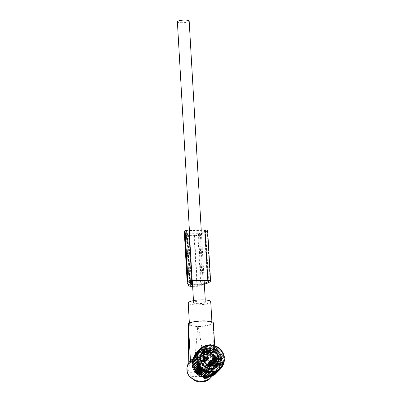<?xml version="1.0" encoding="UTF-8"?>
<svg xmlns="http://www.w3.org/2000/svg" width="402" height="402" viewBox="0 0 402 402"><rect width="100%" height="100%" fill="white"/><g stroke="black" fill="none" stroke-linecap="round" stroke-linejoin="round"><path stroke-width="0.3" stroke-dasharray="2.01 1.51" d="M192.719 359.991A13.256 12.613 -136.3 0 1 192.859 359.584M193.111 358.926A13.256 12.613 -136.3 0 1 195.518 355.242A13.256 12.613 -136.3 0 1 195.91 354.855C199.176 352.7 202.261 351.619 205.176 351.619A12.291 11.698 -136.3 0 1 207.613 351.845A12.291 11.698 -136.3 0 1 211.01 353.041A12.291 11.698 -136.3 0 1 217.532 361.333A12.291 11.698 -136.3 0 1 213.457 373.252A12.291 11.698 -136.3 0 1 200.724 374.167A12.291 11.698 -136.3 0 1 194.076 360.73A12.291 11.698 -136.3 0 1 205.176 351.619L207.568 351.84L210.849 353.026L213.181 354.715A13.256 12.613 -136.3 0 1 217.683 361.956A13.256 12.613 -136.3 0 1 214.678 373.564A13.256 12.613 -136.3 0 1 211.321 376.031M193.523 357.664L195.91 354.855M192.97 358.489L193.679 358.282L193.573 357.86M203.553 357.478L198.297 326.53C205.834 326.298 210.754 325.339 213.05 323.645L213.588 364.368C212.326 362.845 209.663 360.825 205.593 358.298L203.553 357.478C200.683 356.534 197.854 356.559 195.065 357.549L190.694 360.292L188.669 364.378M213.367 322.982A12.678 2.729 -3.3 0 1 213.08 323.615L213.05 323.645M213.588 364.368L215.326 362.554L215.562 361.006L213.181 354.715M195.065 357.549L197.734 326.535L190.784 325.992L188.015 324.484M198.297 326.53L197.734 326.535M187.327 372.805A2.306 0.377 164.8 0 0 189.061 372.709L190.739 376.659L209.251 376.508L209.95 372.543A2.306 0.593 8.9 0 0 212.668 372.483L211.628 376.046L209.251 376.508C206.693 381.006 202.146 382.217 195.613 380.136L190.739 376.659C189.834 376.991 189.327 376.845 189.211 376.227M209.221 324.836A11.286 2.427 -3.3 0 1 196.834 326.208A11.286 2.427 -3.3 0 1 189.442 324.364A11.286 2.427 -3.3 0 1 192.196 322.59A11.286 2.427 -3.3 0 1 204.583 321.218A11.286 2.427 -3.3 0 1 211.975 323.062A11.286 2.427 -3.3 0 1 209.221 324.836M209.914 378.548L211.628 376.046M210.743 301.711A11.286 2.427 -3.3 0 1 207.99 303.485A11.286 2.427 -3.3 0 1 195.603 304.857A11.286 2.427 -3.3 0 1 188.211 303.013M210.819 376.267A13.256 12.613 -136.3 0 1 210.286 376.488M209.201 376.85A13.256 12.613 -136.3 0 1 209.196 376.855L209.743 376.282M207.849 377.156L207.03 376.066L205.673 376.076L204.799 376.619M203.417 377.252L204.658 377.548L204.005 378.227L204.311 378.337L205.904 378.212L206.553 377.533L208.035 377.217M204.819 378.121L204.658 377.548M206.507 378.106L206.553 377.533M208.537 370.378L207.95 370.89L206.03 370.664L206.226 370.307A1.628 1.548 43.7 0 0 208.201 370.639A1.628 1.548 -136.3 0 0 208.613 370.287L207.603 370.81L207.985 370.86A1.628 1.548 43.7 0 0 208.397 370.513M206.226 370.307A8.14 7.749 -136.3 0 1 199.548 364.951A8.14 7.749 -136.3 0 1 201.085 356.825A8.14 7.749 -136.3 0 1 204.291 354.855A8.14 7.749 -136.3 0 1 205.321 354.614A1.628 1.548 -136.3 0 1 207.708 354.594A8.14 7.749 -136.3 0 1 214.387 359.956A8.14 7.749 -136.3 0 1 212.849 368.076A8.14 7.749 -136.3 0 1 209.643 370.051A8.14 7.749 -136.3 0 1 208.613 370.287M206.01 370.533C206.025 370.825 206.553 370.915 207.603 370.81L207.985 370.86A1.628 1.548 43.7 0 1 206.01 370.533M208.543 371.202A8.14 7.749 -136.3 0 1 199.246 367.674A8.14 7.749 -136.3 0 1 199.98 357.976A8.14 7.749 -136.3 0 1 203.191 356.006A8.14 7.749 -136.3 0 1 212.487 359.534A8.14 7.749 -136.3 0 1 211.748 369.232A8.14 7.749 -136.3 0 1 208.543 371.202M203.698 353.172A9.939 9.462 -136.3 0 1 215.05 357.484A9.939 9.462 -136.3 0 1 214.15 369.322A9.939 9.462 -136.3 0 1 210.236 371.729A9.939 9.462 -136.3 0 1 198.884 367.418A9.939 9.462 -136.3 0 1 199.784 355.579A9.939 9.462 -136.3 0 1 203.698 353.172M205.321 354.614L205.105 354.835L205.472 354.991L205.517 354.489A1.628 1.548 43.7 0 0 205.105 354.835L207.492 354.82A1.628 1.548 43.7 0 0 205.517 354.489M205.482 352.252A9.939 9.462 -136.3 0 1 208.965 352.298M209.955 352.539A9.939 9.462 -136.3 0 1 217.221 363.478M215.959 367.126A9.939 9.462 -136.3 0 1 214.763 368.684A9.939 9.462 -136.3 0 1 210.844 371.091A9.939 9.462 -136.3 0 1 199.492 366.78A9.939 9.462 -136.3 0 1 200.392 354.941A9.939 9.462 -136.3 0 1 201.894 353.68M213.467 350.851A8.14 7.749 -136.3 0 0 213.437 350.84L211.603 352.76L210.558 352.996A2.015 1.92 -136.3 0 1 206.703 353.026L206.015 352.82L206.492 352.705L209.135 352.443A8.14 7.749 -136.3 0 0 206.477 352.715L206.703 353.026L205.829 352.81L207.663 350.886A0.432 0.412 43.7 0 1 207.693 350.876M211.603 352.76L211.206 352.805M206.613 353.056L206.286 352.765L206.407 353.097A0.432 0.412 43.7 0 0 205.829 352.81M216.723 359.594A1.583 1.507 -136.3 0 1 214.512 360.001A1.583 1.507 -136.3 0 1 214.487 357.453M212.085 364.549A1.583 1.507 -136.3 0 1 210.075 365.081A1.583 1.507 -136.3 0 1 209.854 362.413M206.884 359.669A1.583 1.507 -136.3 0 1 204.673 360.081A1.583 1.507 -136.3 0 1 204.648 357.534M213.467 357.77A2.161 2.055 -136.3 0 1 216.552 357.071A2.161 2.055 -136.3 0 1 216.939 360.257A2.161 2.055 -136.3 0 1 213.467 357.77M211.643 361.86A2.161 2.055 -136.3 0 1 212.301 365.212A2.161 2.055 -136.3 0 1 209.834 365.579A2.161 2.055 -136.3 0 1 209.176 362.227A2.161 2.055 -136.3 0 1 211.643 361.86M207.447 359.835A2.161 2.055 -136.3 0 1 204.362 360.534A2.161 2.055 -136.3 0 1 203.975 357.348A2.161 2.055 -136.3 0 1 207.447 359.835M209.794 361.609A2.161 2.055 -136.3 0 1 212.879 360.916A2.161 2.055 -136.3 0 1 213.266 364.096A2.161 2.055 -136.3 0 1 209.794 361.609M207.97 365.704A2.161 2.055 -136.3 0 1 208.628 369.056A2.161 2.055 -136.3 0 1 206.161 369.418A2.161 2.055 -136.3 0 1 205.502 366.066A2.161 2.055 -136.3 0 1 207.97 365.704M203.774 363.679A2.161 2.055 -136.3 0 1 200.688 364.373A2.161 2.055 -136.3 0 1 200.302 361.187A2.161 2.055 -136.3 0 1 203.774 363.679M209.542 361.473A2.447 2.332 -136.3 0 1 213.035 360.689A2.447 2.332 -136.3 0 1 213.472 364.297A2.447 2.332 -136.3 0 1 209.542 361.473M208.09 365.453A2.447 2.332 -136.3 0 1 208.839 369.252A2.447 2.332 -136.3 0 1 206.04 369.664A2.447 2.332 -136.3 0 1 205.296 365.865A2.447 2.332 -136.3 0 1 208.09 365.453M204.025 363.81A2.447 2.332 -136.3 0 1 200.533 364.599A2.447 2.332 -136.3 0 1 200.095 360.991A2.447 2.332 -136.3 0 1 204.025 363.81M208.623 362.438A2.447 2.332 -136.3 0 1 212.115 361.649A2.447 2.332 -136.3 0 1 212.557 365.257A2.447 2.332 -136.3 0 1 208.623 362.438M207.176 366.413A2.447 2.332 -136.3 0 1 207.919 370.212A2.447 2.332 -136.3 0 1 205.126 370.624A2.447 2.332 -136.3 0 1 204.377 366.825A2.447 2.332 -136.3 0 1 207.176 366.413M203.11 364.77A2.447 2.332 -136.3 0 1 199.613 365.559A2.447 2.332 -136.3 0 1 199.176 361.951A2.447 2.332 -136.3 0 1 203.11 364.77M213.226 363.297L213.236 363.287A1.583 1.492 39 0 0 213.241 363.277L215.934 359.956A1.583 1.492 39 0 1 213.301 359.524L210.608 362.85A1.583 1.492 39 0 0 213.487 362.825L213.226 363.297L210.01 362.86L213.035 359.127A2.161 2.035 39 0 0 217.1 359.092L214.075 362.83L213.482 362.835L215.914 359.83M213.035 359.127L213.196 359.122A2.005 1.889 39 0 0 216.944 359.092L217.1 359.092M216.492 359.298L216.944 359.092M216.246 359.79A1.724 1.623 39 0 1 213.321 359.323L213.196 359.122M214.08 362.82A2.161 2.035 39 0 1 210.015 362.855L213.673 363.664L214.075 362.83M214.301 358.413A1.583 1.523 -130.7 0 0 213.291 359.363L210.542 361.73L209.944 361.74L213.035 359.081A2.161 2.075 -130.7 0 1 214.417 357.589M216.909 358.619A2.161 2.075 -130.7 0 1 217.1 359.046L214.01 361.705L210.955 361.102L210.537 361.735A1.583 1.523 -130.7 0 1 213.422 361.705L215.633 359.805M213.035 359.081L213.196 359.076A2.005 1.925 -130.7 0 1 214.346 357.78M214.286 358.182A1.724 1.653 -130.7 0 0 213.316 359.217L213.196 359.076M216.487 359.192L216.939 359.046M209.944 361.74L210.578 360.664L214.01 361.705A2.161 2.075 -130.7 0 0 210.603 360.644A2.161 2.075 -130.7 0 1 210.603 360.644L210.578 360.664M211.281 364.785L208.854 367.785A1.583 1.492 39 0 1 208.608 368.237A1.583 1.492 39 0 1 208.598 368.242A1.583 1.492 39 0 1 205.97 367.805L205.377 367.81L208.402 364.081A2.161 2.035 39 0 0 212.467 364.046L209.442 367.78L208.844 367.79L208.593 368.252L205.965 367.815L208.663 364.478L208.558 364.081A2.005 1.889 39 0 0 212.306 364.051L212.467 364.046M211.854 364.252L212.306 364.051M208.608 368.237L211.301 364.91A1.583 1.492 39 0 1 208.663 364.478L208.683 364.277A1.724 1.623 39 0 0 211.608 364.75M205.372 367.82L209.035 368.619L209.437 367.785A2.161 2.035 39 0 1 209.055 368.599L212.075 364.87M209.663 363.368A1.583 1.523 -130.7 0 0 208.653 364.318L205.899 366.689L205.306 366.694L208.397 364.036A2.161 2.075 -130.7 0 1 209.784 362.549M212.271 363.579A2.161 2.075 -130.7 0 1 212.462 364.001L209.372 366.664L206.316 366.056L205.899 366.689M208.397 364.036L208.558 364.036A2.005 1.925 -130.7 0 1 209.713 362.735M209.648 363.137A1.724 1.653 -130.7 0 0 208.678 364.172L208.558 364.036M211.849 364.147L212.301 364.006M210.995 364.76L208.779 366.664M205.306 366.694L205.945 365.619L209.372 366.664M203.402 363.358L206.095 360.031A1.583 1.492 39 0 1 203.462 359.604L200.769 362.931A1.583 1.492 39 0 0 203.648 362.905L203.387 363.378L200.171 362.941L203.196 359.202A2.161 2.035 39 0 0 207.261 359.172L204.236 362.911L203.643 362.916L206.075 359.906M203.196 359.202L203.357 359.202A2.005 1.889 39 0 0 207.1 359.172L207.261 359.172M206.653 359.373L207.1 359.172M205.794 359.88L203.578 361.79L201.116 361.177L200.698 361.81L203.452 359.443A1.583 1.523 -130.7 0 1 203.884 358.795L203.357 359.202M203.849 363.72A2.161 2.035 39 0 1 203.844 363.725L203.834 363.74A2.161 2.035 39 0 1 200.176 362.936L203.834 363.74L204.236 362.911A2.161 2.035 39 0 1 203.849 363.72L206.874 359.991M204.462 358.489A1.583 1.523 -130.7 0 0 203.884 358.795L201.136 361.162A1.583 1.523 -130.7 0 1 201.136 361.162A1.583 1.523 -130.7 0 0 200.704 361.805L200.106 361.815L203.196 359.157A2.161 2.075 -130.7 0 1 204.578 357.669M207.07 358.7A2.161 2.075 -130.7 0 1 207.261 359.127L204.171 361.785L203.578 361.79M203.196 359.157L203.352 359.157A2.005 1.925 -130.7 0 1 204.507 357.855M204.447 358.257A1.724 1.653 -130.7 0 0 203.477 359.298L203.352 359.157M206.648 359.272L207.1 359.127M200.106 361.815L200.739 360.745L204.171 361.785A2.161 2.075 -130.7 0 0 200.759 360.725A2.161 2.075 -130.7 0 1 200.759 360.725L200.739 360.745M200.879 348.333L197.407 351.961L197.216 353.087L201.819 348.273M197.216 353.087L196.402 352.84L196.302 353.966L195.488 353.815L195.488 354.936L194.684 354.876L194.774 355.981L193.985 356.021M202.055 347.474L198.503 351.192L198.216 352.303L202.819 347.489M198.216 352.303L197.407 351.961M198.503 351.192L199.291 351.624L203.894 346.815M199.291 351.624L199.673 350.539L200.432 351.062L200.905 350.006L201.633 350.614L202.191 349.599L202.874 350.288L203.518 349.323L204.151 350.087L204.874 349.177L205.442 350.011L206.241 349.167L206.744 350.067L207.608 349.288L208.04 350.248L208.965 349.544L209.321 350.554L213.919 345.74M208.804 351.584A12.653 12.04 43.7 0 0 193.965 360.071A12.653 12.04 43.7 0 0 203.216 375.317A12.653 12.04 43.7 0 0 218.055 366.83A12.653 12.04 43.7 0 0 208.804 351.584M192.91 361.976L192.392 362.514M192.99 360.589L192.447 361.152M193.211 359.212L193.312 359.509L192.638 359.81M194.076 356.539L194.171 357.102L193.412 357.232M196.302 353.966L200.905 349.152M195.488 354.936L200.09 350.122M194.774 355.981L199.372 351.172M194.171 357.102L198.769 352.293M193.679 358.282L198.281 353.469M193.312 359.509L197.915 354.695M193.071 360.77L197.673 355.956M192.955 362.056L197.558 357.242M213.261 345.052L208.965 349.544M208.04 350.248L212.643 345.434M211.904 344.795L207.608 349.288M206.744 350.067L211.346 345.253M205.442 350.011L206.241 349.167M208.648 345.228L204.874 349.177M204.151 350.087L208.749 345.278M207.271 345.398L203.518 349.323M202.874 350.288L207.477 345.479M205.909 345.71L202.191 349.599M201.633 350.614L206.236 345.8M204.583 346.162L200.905 350.006M200.432 351.062L205.035 346.248M203.291 346.75L199.673 350.539M213.045 375.634L213.12 374.87L214.216 374.981L214.196 374.192L215.311 374.212L215.196 373.408L216.316 373.337L216.11 372.528L217.231 372.363L216.924 371.559L218.035 371.297L217.638 370.513L218.728 370.157L218.246 369.393L219.306 368.946L218.733 368.212L219.758 367.674L219.1 366.986L220.08 366.363L219.341 365.725L220.266 365.021L219.457 364.438L220.321 363.659L219.447 363.142L220.246 362.292L219.306 361.845L220.03 360.931L219.045 360.564L219.688 359.594L218.658 359.303L219.216 358.288L218.145 358.087L218.618 357.031L217.522 356.916L217.904 355.83L216.794 355.805L217.08 354.7L215.959 354.77L216.15 353.649L215.03 353.815L215.125 352.69L214.015 352.951L214.02 351.83L212.929 352.187L212.839 351.077L211.774 351.524L211.593 350.443L210.568 350.981L210.301 349.931L209.321 350.554M211.814 376.171L211.98 375.433L212.432 375.518M210.527 376.579L210.779 375.88L211.105 375.97M207.844 377.001L208.367 376.458M206.477 377.011L207.03 376.066M199.93 368.971A0.367 0.347 43.7 0 0 200.01 369.368A8.859 8.427 43.7 0 0 200.508 369.835A0.367 0.347 43.7 0 0 200.91 369.89A0.367 0.347 43.7 0 1 201.286 369.93A8.417 8.01 43.7 0 0 201.854 370.317A0.367 0.347 43.7 0 1 202.03 370.664A0.367 0.347 43.7 0 0 202.231 371.021A8.859 8.427 43.7 0 0 202.839 371.317A0.367 0.347 43.7 0 0 203.231 371.247A0.367 0.347 43.7 0 1 203.598 371.167A8.417 8.01 43.7 0 0 204.251 371.373A0.367 0.347 43.7 0 1 204.523 371.649A0.367 0.347 43.7 0 0 204.819 371.935A8.859 8.427 43.7 0 0 205.482 372.036A0.367 0.347 43.7 0 0 205.829 371.845A0.367 0.347 43.7 0 1 206.146 371.654A8.417 8.01 43.7 0 0 206.819 371.649A0.367 0.347 43.7 0 1 207.161 371.835A0.367 0.347 43.7 0 0 207.527 372.016A8.859 8.427 43.7 0 0 208.176 371.91A0.367 0.347 43.7 0 0 208.442 371.619A0.367 0.347 43.7 0 1 208.683 371.337A8.417 8.01 43.7 0 0 209.311 371.121A0.367 0.347 43.7 0 1 209.688 371.197A0.367 0.347 43.7 0 0 210.085 371.262A8.859 8.427 43.7 0 0 210.658 370.956A0.367 0.347 43.7 0 0 210.819 370.594A0.367 0.347 43.7 0 1 210.955 370.247A8.417 8.01 43.7 0 0 211.477 369.845A0.367 0.347 43.7 0 1 211.854 369.8A0.367 0.347 43.7 0 0 212.246 369.739A8.859 8.427 43.7 0 0 212.412 369.574A8.859 8.427 43.7 0 0 212.688 369.267A0.367 0.347 43.7 0 0 212.723 368.87A0.367 0.347 43.7 0 1 212.743 368.493A8.417 8.01 43.7 0 0 213.11 367.946A0.367 0.347 43.7 0 1 213.447 367.785A0.367 0.347 43.7 0 0 213.794 367.604A8.859 8.427 43.7 0 0 214.065 367.011A0.367 0.347 43.7 0 0 213.975 366.614A0.367 0.347 43.7 0 1 213.874 366.242A8.417 8.01 43.7 0 0 214.045 365.604A0.367 0.347 43.7 0 1 214.311 365.343A0.367 0.347 43.7 0 0 214.583 365.061A8.859 8.427 43.7 0 0 214.648 364.403A0.367 0.347 43.7 0 0 214.442 364.051A0.367 0.347 43.7 0 1 214.236 363.72A8.417 8.01 43.7 0 0 214.196 363.051A0.367 0.347 43.7 0 1 214.367 362.72A0.367 0.347 43.7 0 0 214.532 362.358A8.859 8.427 43.7 0 0 214.392 361.705A0.367 0.347 43.7 0 0 214.085 361.428A0.367 0.347 43.7 0 1 213.789 361.172A8.417 8.01 43.7 0 0 213.547 360.534A0.367 0.347 43.7 0 1 213.603 360.162A0.367 0.347 43.7 0 0 213.643 359.765A8.859 8.427 43.7 0 0 213.311 359.177A0.367 0.347 43.7 0 0 212.939 359.001A0.367 0.347 43.7 0 1 212.583 358.85A8.417 8.01 43.7 0 0 212.155 358.308A0.367 0.347 43.7 0 1 212.095 357.931A0.367 0.347 43.7 0 0 212.01 357.534A8.859 8.427 43.7 0 0 211.517 357.066A0.367 0.347 43.7 0 0 211.115 357.011A0.367 0.347 43.7 0 1 210.733 356.976A8.417 8.01 43.7 0 0 210.166 356.584A0.367 0.347 43.7 0 1 209.99 356.237A0.367 0.347 43.7 0 0 209.789 355.881A8.859 8.427 43.7 0 0 209.186 355.584A0.367 0.347 43.7 0 0 208.789 355.654A0.367 0.347 43.7 0 1 208.422 355.735A8.417 8.01 43.7 0 0 207.769 355.529A0.367 0.347 43.7 0 1 207.497 355.252A0.367 0.347 43.7 0 0 207.201 354.966A8.859 8.427 43.7 0 0 206.538 354.871A0.367 0.347 43.7 0 0 206.196 355.056A0.367 0.347 43.7 0 1 205.874 355.247A8.417 8.01 43.7 0 0 205.201 355.252A0.367 0.347 43.7 0 1 204.859 355.066A0.367 0.347 43.7 0 0 204.492 354.886A8.859 8.427 43.7 0 0 203.844 354.996A0.367 0.347 43.7 0 0 203.578 355.283A0.367 0.347 43.7 0 1 203.342 355.564A8.417 8.01 43.7 0 0 202.714 355.78A0.367 0.347 43.7 0 1 202.337 355.705A0.367 0.347 43.7 0 0 201.935 355.639A8.859 8.427 43.7 0 0 201.362 355.946A0.367 0.347 43.7 0 0 201.201 356.308A0.367 0.347 43.7 0 1 201.065 356.654A8.417 8.01 43.7 0 0 200.543 357.056A0.367 0.347 43.7 0 1 200.171 357.102A0.367 0.347 43.7 0 0 199.774 357.162A8.859 8.427 43.7 0 0 199.608 357.328A8.859 8.427 43.7 0 0 199.332 357.634A0.367 0.347 43.7 0 0 199.297 358.031A0.367 0.347 43.7 0 1 199.276 358.413A8.417 8.01 43.7 0 0 198.915 358.961A0.367 0.347 43.7 0 1 198.578 359.117A0.367 0.347 43.7 0 0 198.226 359.298A8.859 8.427 43.7 0 0 197.96 359.89A0.367 0.347 43.7 0 0 198.05 360.287A0.367 0.347 43.7 0 1 198.146 360.659A8.417 8.01 43.7 0 0 197.975 361.303A0.367 0.347 43.7 0 1 197.709 361.559A0.367 0.347 43.7 0 0 197.437 361.84A8.859 8.427 43.7 0 0 197.372 362.498A0.367 0.347 43.7 0 0 197.578 362.85A0.367 0.347 43.7 0 1 197.789 363.182A8.417 8.01 43.7 0 0 197.824 363.855A0.367 0.347 43.7 0 1 197.658 364.182A0.367 0.347 43.7 0 0 197.493 364.544A8.859 8.427 43.7 0 0 197.633 365.197A0.367 0.347 43.7 0 0 197.935 365.473A0.367 0.347 43.7 0 1 198.231 365.73A8.417 8.01 43.7 0 0 198.477 366.368A0.367 0.347 43.7 0 1 198.422 366.74A0.367 0.347 43.7 0 0 198.377 367.137A8.859 8.427 43.7 0 0 198.714 367.724A0.367 0.347 43.7 0 0 199.08 367.9A0.367 0.347 43.7 0 1 199.437 368.051A8.417 8.01 43.7 0 0 199.864 368.594A0.367 0.347 43.7 0 1 199.93 368.971L200.176 368.267A8.417 8.01 -136.3 0 1 199.749 367.724L199.472 367.488L199.08 367.9M206.97 376.478L211.573 371.669M208.261 376.408L212.864 371.594M209.537 376.207L214.14 371.393M210.779 375.88L215.382 371.066M211.98 375.433L216.577 370.619M213.12 374.87L217.723 370.056M214.196 374.192L218.799 369.378M215.196 373.408L219.799 368.599M216.11 372.528L220.708 367.719M220.618 368.82L217.231 372.363M216.924 371.559L221.527 366.75M221.527 367.649L218.035 371.297M217.638 370.513L222.241 365.699M222.301 366.423L218.728 370.157M218.246 369.393L222.844 364.579M222.939 365.142L219.306 368.946M218.733 368.212L223.331 363.403M223.442 363.82L219.758 367.674M219.1 366.986L223.698 362.177M223.803 362.468L220.08 366.363M219.341 365.725L223.944 360.911M224.025 361.091L220.266 365.021M219.457 364.438L224.06 359.624M224.105 359.705L220.321 363.659M219.447 363.142L224.05 358.328M224.542 357.8L220.246 362.292M219.306 361.845L223.909 357.031M224.326 356.438L220.03 360.931M219.045 360.564L223.648 355.75M223.984 355.102L219.688 359.594M218.658 359.303L223.256 354.494M223.512 353.795L219.216 358.288M218.145 358.087L222.748 353.273M222.914 352.534L218.618 357.031M217.522 356.916L222.125 352.102M222.2 351.338L217.904 355.83M216.794 355.805L221.391 350.996M221.376 350.202L217.08 354.7M215.959 354.77L220.557 349.956M220.447 349.152L216.15 353.649M215.03 353.815L219.633 349.001M219.422 348.197L215.125 352.69M214.015 352.951L218.618 348.137M218.316 347.338L214.02 351.83M212.929 352.187L217.527 347.373M217.135 346.584L212.839 351.077M211.774 351.524L216.376 346.715M215.889 345.951L211.593 350.443M210.568 350.981L215.17 346.167M214.598 345.439L210.301 349.931M199.472 367.488L199.266 367.338A0.367 0.347 -136.3 0 1 199.176 367.237L198.714 367.724M198.377 367.137L198.844 366.649A8.859 8.427 43.7 0 0 199.176 367.237M198.844 366.649A0.367 0.347 -136.3 0 1 198.804 366.523L198.422 366.74M197.493 364.544L197.955 364.056A8.859 8.427 43.7 0 0 198.101 364.709A0.367 0.347 -136.3 0 0 198.151 364.83L198.543 365.403A8.417 8.01 -136.3 0 0 198.789 366.041L198.814 366.328M197.955 364.056A0.367 0.347 -136.3 0 1 197.96 363.926L197.658 364.182M197.437 361.84L197.905 361.353A8.859 8.427 43.7 0 0 197.839 362.011A0.367 0.347 -136.3 0 0 197.854 362.137A8.834 8.407 43.7 0 0 197.96 363.926L198.05 363.775M197.824 363.855L198.141 363.524A8.417 8.01 -136.3 0 1 198.101 362.85L197.97 362.443L197.578 362.85M197.854 362.137L197.97 362.443M197.905 361.353A0.367 0.347 -136.3 0 1 197.945 361.232L197.709 361.559M198.226 359.298L198.694 358.81A8.859 8.427 43.7 0 0 198.427 359.403A0.367 0.347 -136.3 0 0 198.402 359.529A8.834 8.407 43.7 0 0 197.945 361.232L198.101 361.147M197.975 361.303L198.292 360.971A8.417 8.01 -136.3 0 1 198.462 360.333L198.442 359.88L198.05 360.287M198.402 359.529L198.442 359.88M198.694 358.81A0.367 0.347 -136.3 0 1 198.769 358.71L198.578 359.117M198.915 358.961L199.226 358.629A8.417 8.01 -136.3 0 1 199.593 358.081L199.688 357.624L199.297 358.031M199.688 357.624L199.739 357.257A0.367 0.347 -136.3 0 1 199.799 357.147L199.332 357.634M199.774 357.162L200.241 356.674A8.859 8.427 43.7 0 0 200.075 356.84A8.859 8.427 43.7 0 0 199.799 357.147M200.241 356.674A0.367 0.347 -136.3 0 1 200.347 356.604L200.171 357.102M201.065 356.654L201.382 356.328A8.417 8.01 -136.3 0 0 200.859 356.73L200.563 356.69M201.201 356.308L201.734 355.544A0.367 0.347 -136.3 0 1 201.829 355.458L201.362 355.946M201.935 355.639L202.402 355.152A8.859 8.427 43.7 0 0 201.829 355.458M202.402 355.152A0.367 0.347 -136.3 0 1 202.523 355.122L202.337 355.705M203.342 355.564L203.653 355.237A8.417 8.01 -136.3 0 0 203.025 355.453L202.729 355.298M202.523 355.122A8.834 8.407 43.7 0 1 204.191 354.554L203.97 354.876L204.191 354.554A0.367 0.347 -136.3 0 1 204.311 354.504L203.844 354.996M204.492 354.886L204.96 354.398A8.859 8.427 43.7 0 0 204.311 354.504M204.96 354.398A0.367 0.347 -136.3 0 1 205.09 354.403L204.859 355.066M205.874 355.247L206.186 354.921A8.417 8.01 -136.3 0 0 205.512 354.926L205.251 354.659M205.09 354.403A8.834 8.407 43.7 0 1 206.879 354.388L206.583 354.649L206.879 354.388A0.367 0.347 -136.3 0 1 207.005 354.383L206.538 354.871M207.201 354.966L207.668 354.479A8.859 8.427 43.7 0 0 207.005 354.383M207.668 354.479A0.367 0.347 -136.3 0 1 207.789 354.524L207.497 355.252M209.789 355.881L210.256 355.393A8.859 8.427 43.7 0 0 209.648 355.097A0.367 0.347 -136.3 0 0 209.522 355.066L208.738 355.408A8.417 8.01 -136.3 0 0 208.085 355.202L207.889 354.84M210.256 355.393A0.367 0.347 -136.3 0 1 210.362 355.474L209.99 356.237M212.01 357.534L212.477 357.046A8.859 8.427 43.7 0 0 211.985 356.579A0.367 0.347 -136.3 0 0 211.869 356.514L211.05 356.644A8.417 8.01 -136.3 0 0 210.482 356.257L210.382 355.83M212.477 357.046A0.367 0.347 -136.3 0 1 212.552 357.157L212.095 357.931M213.643 359.765L214.11 359.277A8.859 8.427 43.7 0 0 213.779 358.69A0.367 0.347 -136.3 0 0 213.688 358.589L212.899 358.519A8.417 8.01 -136.3 0 0 212.472 357.981L212.487 357.519M214.11 359.277A0.367 0.347 -136.3 0 1 214.15 359.403L213.603 360.162M214.532 362.358L215 361.87A8.859 8.427 43.7 0 0 214.854 361.217A0.367 0.347 -136.3 0 0 214.804 361.096L214.105 360.845A8.417 8.01 -136.3 0 0 213.859 360.207L213.995 359.755M215 361.87A0.367 0.347 -136.3 0 1 214.995 362.001L214.367 362.72M214.583 365.061L215.05 364.574A8.859 8.427 43.7 0 0 215.115 363.916A0.367 0.347 -136.3 0 0 215.1 363.79A8.834 8.407 43.7 0 0 214.995 362.001L214.758 362.308M214.196 363.051L214.507 362.72A8.417 8.01 -136.3 0 1 214.547 363.393L214.834 363.639L214.442 364.051M215.1 363.79L214.834 363.639M215.05 364.574A0.367 0.347 -136.3 0 1 215.01 364.694L214.311 365.343M213.794 367.604L214.261 367.116A8.859 8.427 43.7 0 0 214.527 366.523A0.367 0.347 -136.3 0 0 214.552 366.398A8.834 8.407 43.7 0 0 215.01 364.694L214.703 364.936M214.045 365.604L214.361 365.272A8.417 8.01 -136.3 0 1 214.186 365.915L214.367 366.207L213.975 366.614M214.261 367.116A0.367 0.347 -136.3 0 1 214.186 367.217L213.447 367.785M213.11 367.946L213.422 367.614A8.417 8.01 -136.3 0 1 213.06 368.162L212.723 368.87M213.115 368.458L213.216 368.669A0.367 0.347 -136.3 0 1 213.155 368.78L212.688 369.267M212.246 369.739L212.713 369.252A8.859 8.427 43.7 0 0 212.879 369.086A8.859 8.427 43.7 0 0 213.155 368.78M212.713 369.252A0.367 0.347 -136.3 0 1 212.608 369.322L211.854 369.8M210.955 370.247L211.266 369.92A8.417 8.01 -136.3 0 0 211.789 369.518L212.246 369.393M210.819 370.594L211.221 370.383A0.367 0.347 -136.3 0 1 211.125 370.468L210.658 370.956M210.085 371.262L210.553 370.775A8.859 8.427 43.7 0 0 211.125 370.468M210.553 370.775A0.367 0.347 -136.3 0 1 210.432 370.805L209.688 371.197M208.683 371.337L208.995 371.011A8.417 8.01 -136.3 0 0 209.623 370.795L210.08 370.79M210.432 370.805A8.834 8.407 43.7 0 1 208.764 371.373L208.764 371.373A0.367 0.347 -136.3 0 1 208.643 371.423L208.176 371.91M207.527 372.016L207.995 371.528A8.859 8.427 43.7 0 0 208.643 371.423M207.995 371.528A0.367 0.347 -136.3 0 1 207.864 371.523L207.161 371.835M206.146 371.654L206.462 371.327A8.417 8.01 -136.3 0 0 207.136 371.322L207.553 371.423M207.864 371.523A8.834 8.407 43.7 0 1 206.075 371.538L206.075 371.538A0.367 0.347 -136.3 0 1 205.95 371.543L205.482 372.036M204.819 371.935L205.286 371.448A8.859 8.427 43.7 0 0 205.95 371.543M205.286 371.448A0.367 0.347 -136.3 0 1 205.166 371.403L204.523 371.649M202.231 371.021L202.698 370.533A8.859 8.427 43.7 0 0 203.306 370.83A0.367 0.347 -136.3 0 0 203.432 370.86L203.914 370.84A8.417 8.01 -136.3 0 0 204.563 371.046L204.914 371.242M202.698 370.533A0.367 0.347 -136.3 0 1 202.593 370.453L202.03 370.664M200.01 369.368L200.477 368.88A8.859 8.427 43.7 0 0 200.97 369.348A0.367 0.347 -136.3 0 0 201.085 369.413L201.598 369.599A8.417 8.01 -136.3 0 0 202.166 369.991L202.422 370.252M200.477 368.88A0.367 0.347 -136.3 0 1 200.402 368.775L200.322 368.564M202.658 352.464A10.085 9.598 43.7 0 0 201.829 353.227A10.085 9.598 43.7 0 0 206.894 369.659A10.085 9.598 43.7 0 0 216.412 367.172A10.085 9.598 43.7 0 0 217.14 366.307M218.899 359.453A10.085 9.598 43.7 0 0 212.713 351.232M199.266 367.338A8.834 8.407 43.7 0 0 200.402 368.775M208.703 353.504A10.085 9.598 43.7 0 0 199.186 355.991A10.085 9.598 43.7 0 0 204.251 372.423A10.085 9.598 43.7 0 0 213.769 369.935A10.085 9.598 43.7 0 0 208.703 353.504M213.216 368.669A8.834 8.407 43.7 0 0 214.186 367.217M211.221 370.383A8.834 8.407 43.7 0 0 212.608 369.322M203.432 370.86A8.834 8.407 43.7 0 0 205.166 371.403M201.085 369.413A8.834 8.407 43.7 0 0 202.593 370.453M198.151 364.83A8.834 8.407 43.7 0 0 198.804 366.523M199.739 357.257A8.834 8.407 43.7 0 0 198.769 358.71M201.734 355.544A8.834 8.407 43.7 0 0 200.347 356.604M209.522 355.066A8.834 8.407 43.7 0 0 207.789 354.524M211.869 356.514A8.834 8.407 43.7 0 0 210.362 355.474M213.688 358.589A8.834 8.407 43.7 0 0 212.552 357.157M214.804 361.096A8.834 8.407 43.7 0 0 214.15 359.403M206.417 371.694A12.261 11.668 43.7 0 0 217.979 368.674A12.261 11.668 43.7 0 0 211.829 348.705A12.261 11.668 43.7 0 0 200.261 351.725A12.261 11.668 43.7 0 0 206.417 371.694M208.326 351.363A10.085 9.598 43.7 0 0 206.638 351.398M202.271 353.026A10.085 9.598 43.7 0 0 200.899 354.202A10.085 9.598 43.7 0 0 205.96 370.634A10.085 9.598 43.7 0 0 215.477 368.147A10.085 9.598 43.7 0 0 216.593 366.719M218.025 362.287A10.085 9.598 43.7 0 0 211.779 352.207M210.894 349.68A12.261 11.668 43.7 0 0 199.327 352.7A12.261 11.668 43.7 0 0 205.482 372.674A12.261 11.668 43.7 0 0 217.05 369.649A12.261 11.668 43.7 0 0 210.894 349.68M184.302 232.19A20.894 4.492 176.7 0 0 186.292 233.944L185.508 234.768A4.613 0.99 176.7 0 0 185.402 234.994A4.613 0.99 176.7 0 0 189.025 235.753L194.086 235.713A4.613 0.99 176.7 0 0 199.563 234.652L200.347 233.833A20.894 4.492 176.7 0 0 207.266 230.974L207.573 230.653A3.457 0.744 176.7 0 0 207.653 230.482M188.458 233.788A18.874 4.06 176.7 0 1 186.317 232.075A18.874 4.06 176.7 0 1 186.744 231.135L187.051 230.818A1.442 0.312 176.7 0 1 188.764 230.487L204.507 230.361A1.442 0.312 176.7 0 1 205.638 230.597A1.442 0.312 176.7 0 1 205.608 230.668L205.301 230.989A18.874 4.06 176.7 0 1 198.447 233.713L188.458 233.788L191.186 281.078M187.744 234.175L187.191 234.753A2.879 0.618 176.7 0 0 187.126 234.899A2.879 0.618 176.7 0 0 189.392 235.371L194.452 235.331A2.879 0.618 176.7 0 0 197.874 234.667L198.427 234.09L187.744 234.175L190.659 284.752M192.543 284.737L201.342 284.666L200.789 285.239C200.251 285.631 199.111 285.852 197.367 285.902L192.613 285.943M198.427 234.09L201.342 284.666M198.447 233.713L201.362 284.284L192.523 284.355M204.306 283.505L201.362 284.284M200.347 233.833L203.266 284.405A20.894 4.492 176.7 0 0 204.347 284.134M192.638 286.324L197 286.289C198.849 286.395 202.874 285.536 202.477 285.229L203.266 284.405M186.292 233.944L189.206 284.521M205.241 302.314A5.909 1.271 -3.3 0 1 198.884 303.661A5.909 1.271 -3.3 0 1 193.578 302.701A5.909 1.271 -3.3 0 1 193.714 302.404A5.909 1.271 -3.3 0 1 200.075 301.063A5.909 1.271 -3.3 0 1 205.377 302.023A5.909 1.271 -3.3 0 1 205.241 302.314M189.176 21.06A5.909 1.271 -3.3 0 1 189.04 21.351A5.909 1.271 -3.3 0 1 182.684 22.698A5.909 1.271 -3.3 0 1 177.382 21.738M188.644 362.875A13.256 12.613 -136.3 0 1 190.287 360.715A13.256 12.613 -136.3 0 1 205.412 358.483A13.256 12.613 -136.3 0 1 212.668 372.483M215.326 362.554L213.08 323.615M203.96 360.976A10.949 10.422 -136.3 0 1 209.95 372.543L189.061 372.709A10.949 10.422 -136.3 0 1 192.498 361.88A10.949 10.422 -136.3 0 1 203.96 360.976M195.01 380.548L195.613 380.136M203.713 378.131L203.648 377.448M205.749 376.488L205.673 376.076M207.613 378.096L207.543 377.418M205.834 378.81L205.904 378.212M205.492 378.875L205.437 378.327M204.367 378.885L204.311 378.337M210.397 369.815A8.573 8.161 -136.3 0 1 199.688 364.227A8.573 8.161 -136.3 0 1 204.764 353.81A8.573 8.161 -136.3 0 1 215.467 359.393A8.573 8.161 -136.3 0 1 210.397 369.815M210.346 369.312A8.14 7.749 -136.3 0 1 201.05 365.785A8.14 7.749 -136.3 0 1 201.789 356.087A8.14 7.749 -136.3 0 1 204.995 354.117A8.14 7.749 -136.3 0 1 214.291 357.644A8.14 7.749 -136.3 0 1 213.552 367.343A8.14 7.749 -136.3 0 1 210.346 369.312M206.392 353.107C207.402 355.021 208.764 355.393 210.467 354.217A2.447 2.332 43.7 0 1 206.407 353.097L208.241 351.177A0.432 0.412 43.7 0 0 208.231 351.142M206.703 353.026A7.708 7.336 -136.3 0 1 209.934 352.866M212.306 352.293L210.467 354.217A2.447 2.332 43.7 0 0 211.055 353.062M213.336 359.343C214.07 360.509 214.939 360.71 215.934 359.956A1.583 1.492 39 0 0 216.03 359.825M209.95 361.735A2.161 2.075 -130.7 0 1 210.598 360.649L213.683 357.991M205.377 367.81A2.161 2.035 39 0 0 209.055 368.599M208.698 364.297C209.437 365.463 210.301 365.664 211.301 364.91A1.583 1.492 39 0 0 211.392 364.78M205.316 366.689A2.161 2.075 -130.7 0 1 209.377 366.654M205.904 366.684A1.583 1.523 -130.7 0 1 208.789 366.659M203.482 359.398A1.724 1.623 39 0 0 206.407 359.87M203.497 359.423C204.231 360.584 205.1 360.79 206.095 360.031A1.583 1.492 39 0 0 206.191 359.901M200.111 361.81A2.161 2.075 -130.7 0 1 200.754 360.73L203.844 358.071M201.126 361.167L201.116 361.177A1.583 1.523 -130.7 0 1 203.583 361.785M200.176 368.267L199.864 368.594M199.749 367.724L199.437 368.051M198.789 366.041L198.477 366.368M198.543 365.403L198.231 365.73M198.327 365.066L197.935 365.473M198.101 364.709L197.633 365.197M198.101 362.85L197.789 363.182M197.839 362.011L197.372 362.498M198.462 360.333L198.146 360.659M198.427 359.403L197.96 359.89M199.593 358.081L199.276 358.413M200.859 356.73L200.543 357.056M203.025 355.453L202.714 355.78M203.97 354.876L203.578 355.283M205.512 354.926L205.201 355.252M206.583 354.649L206.196 355.056M208.085 355.202L207.769 355.529M208.738 355.408L208.422 355.735M209.181 355.242L208.789 355.654M209.648 355.097L209.186 355.584M210.482 356.257L210.166 356.584M211.05 356.644L210.733 356.976M211.507 356.604L211.115 357.011M211.985 356.579L211.517 357.066M212.472 357.981L212.155 358.308M212.899 358.519L212.583 358.85M213.331 358.594L212.939 359.001M213.779 358.69L213.311 359.177M213.859 360.207L213.547 360.534M214.105 360.845L213.789 361.172M214.477 361.016L214.085 361.428M214.854 361.217L214.392 361.705M214.547 363.393L214.236 363.72M215.115 363.916L214.648 364.403M214.186 365.915L213.874 366.242M214.527 366.523L214.065 367.011M213.06 368.162L212.743 368.493M211.789 369.518L211.477 369.845M209.623 370.795L209.311 371.121M208.834 371.207L208.442 371.619M207.136 371.322L206.819 371.649M206.221 371.433L205.829 371.845M204.563 371.046L204.251 371.373M203.914 370.84L203.598 371.167M203.623 370.84L203.231 371.247M203.306 370.83L202.839 371.317M202.166 369.991L201.854 370.317M201.598 369.599L201.286 369.93M201.296 369.478L200.91 369.89M200.97 369.348L200.508 369.835M187.191 234.753L190.111 285.325M189.392 235.371L192.236 284.737M194.452 235.331L197.367 285.902M197.874 234.667L200.789 285.239M205.301 230.989L208.181 280.983M205.608 230.668L208.512 281.104M204.507 230.361L207.422 280.933M188.764 230.487L191.679 281.058M187.051 230.818L189.97 281.39M186.744 231.135L189.664 281.712M207.573 230.653L210.492 281.224M207.266 230.974L210.186 281.546M199.563 234.652L202.477 285.229M194.086 235.713L197 286.289M189.025 235.753L191.94 286.33M185.508 234.768L188.352 284.108M190.694 360.292L188.644 362.865M215.562 361.006L214.668 345.529M189.442 324.364L189.372 323.123M211.975 323.062L211.904 321.821M217.532 361.333L217.683 361.956M214.678 373.564L212.753 375.579M201.085 356.825L199.98 357.976M212.849 368.076L211.748 369.232M214.763 368.684L214.15 369.322M200.392 354.941L199.784 355.579M205.1 354.845L205.397 354.529M213.552 367.343C219.261 362.117 212.336 351.368 204.98 354.127L201.789 356.087M216.979 359.378L216.522 359.86M214.688 357.187L214.231 357.669M210.055 362.142L209.593 362.624M212.346 364.333L211.884 364.815M204.849 357.267L204.392 357.745M207.141 359.458L206.683 359.936M213.814 357.267L210.14 361.112M216.939 360.257L213.266 364.096M212.301 365.212L208.628 369.056M209.176 362.227L205.502 366.066M207.1 360.338L203.427 364.177M203.975 357.348L200.302 361.187M209.934 360.911L209.015 361.87M213.472 364.297L212.557 365.257M208.839 369.252L207.919 370.212M205.296 365.865L204.377 366.825M203.633 364.378L202.714 365.338M200.095 360.991L199.176 361.951M213.688 363.644L216.713 359.911M213.336 359.313L210.975 361.081M209.05 362.946L205.965 365.599M208.698 364.267L206.342 366.036M198 363.8L197.578 364.247M198.096 363.75L197.734 364.122M197.98 361.182L197.528 361.654M198.221 361.112L197.89 361.458M198.749 358.73L198.281 359.217M199.186 358.684L198.869 359.016M199.608 357.328L200.075 356.84M201.432 356.283L201.116 356.614M201.754 355.519L201.286 356.006M203.819 355.132L203.487 355.479M204.126 354.614L203.668 355.092M206.492 354.77L206.136 355.147M206.678 354.524L206.251 354.971M214.869 362.212L214.442 362.659M214.648 362.403L214.286 362.78M214.944 364.775L214.492 365.247M214.462 365.096L214.13 365.443M214.206 367.197L213.738 367.684M213.467 367.554L213.15 367.885M212.412 369.574L212.879 369.086M211.221 369.961L210.904 370.287M211.201 370.413L210.733 370.9M208.864 371.081L208.532 371.428M208.804 371.337L208.352 371.81M206.246 371.383L205.889 371.76M206.196 371.488L205.769 371.93M216.412 367.172L217.969 365.544M201.829 353.227L203.387 351.599M199.186 355.991L200.899 354.202M213.769 369.935L215.477 368.147M199.327 352.7L200.261 351.725M217.05 369.649L217.979 368.674M201.553 354.413L199.407 357.202C194.447 366.041 208.141 375.84 214.698 368.126L215.241 367.503M213.03 366.534C211.035 368.468 208.623 369.001 205.809 368.126C203.809 367.378 202.357 366.036 201.447 364.101C200.588 362.066 200.598 360.107 201.482 358.212L202.618 356.574C204.613 354.644 207.025 354.112 209.839 354.981C211.839 355.735 213.291 357.076 214.201 359.011C215.06 361.041 215.05 363.006 214.165 364.9L213.03 366.534M205.196 352.529L209.085 352.403M209.392 352.464L215.502 356.624L216.959 363.775M187.126 234.899L190.04 285.47M205.638 230.597L208.558 281.169M186.317 232.075L189.231 282.646M185.402 234.994L188.226 284.038M193.578 302.701L193.462 300.636M192.332 281.053L189.392 230.034M205.377 302.023L205.256 299.957M204.161 280.958L201.221 229.939"/><path stroke-width="0.6" d="M203.563 378.036L204.819 378.121L204.367 378.885L205.834 378.81L206.507 378.106L207.96 378.021L206.884 377.342L203.563 378.036L203.417 377.252L203.824 377.187A13.256 12.613 -136.3 0 1 199.553 375.795A13.256 12.613 -136.3 0 1 192.719 359.991M204 378.257L204.141 378.84L204.105 378.126M192.859 359.584A13.256 12.613 -136.3 0 1 193.111 358.926M192.97 358.489L193.523 357.664M193.201 358.132L190.583 362.75L188.845 364.569L188.342 323.811A12.678 2.729 -3.3 0 1 191.146 322.449A12.678 2.729 -3.3 0 1 205.06 320.912A12.678 2.729 -3.3 0 1 213.367 322.982L214.668 345.529M188.015 324.484L188.845 364.569M187.327 372.805A2.306 0.377 164.8 0 1 187.377 372.684L189.367 376.614L187.327 372.805L186.97 367.664L188.644 362.865M195.01 380.548L195.076 380.689C197.508 381.719 200.02 382.121 202.618 381.9C206.01 381.392 208.442 380.272 209.914 378.548L203.291 381.774L195.01 380.548L189.211 376.227M188.015 324.454L188.307 323.846M189.372 323.123L188.211 303.013A11.286 2.427 -3.3 0 1 190.965 301.234A11.286 2.427 -3.3 0 1 203.352 299.867A11.286 2.427 -3.3 0 1 210.743 301.711L211.904 321.821M211.321 376.031A13.256 12.613 -136.3 0 1 210.819 376.267M210.286 376.488A13.256 12.613 -136.3 0 1 209.201 376.85A13.256 12.613 -136.3 0 1 207.849 377.156L207.623 376.87M204.799 376.619L203.824 377.187M201.894 353.68A9.939 9.462 -136.3 0 1 204.311 352.534A9.939 9.462 -136.3 0 1 205.482 352.252M208.965 352.298A9.939 9.462 -136.3 0 1 209.955 352.539M217.221 363.478A9.939 9.462 -136.3 0 1 215.959 367.126M211.055 353.062L211.603 352.76L209.135 352.443A8.14 7.749 -136.3 0 1 210.553 352.685M213.467 350.851A8.14 7.749 -136.3 0 1 216.859 363.885C220.773 360.147 218.819 352.589 213.457 350.83L213.397 351.137A7.708 7.336 -136.3 0 1 218.603 358.428A7.708 7.336 -136.3 0 1 213.603 365.358A7.708 7.336 -136.3 0 1 204.09 360.644A7.708 7.336 -136.3 0 1 207.929 351.182L207.663 350.886A8.14 7.749 -136.3 0 0 205.095 352.634L201.789 356.087M211.186 352.926L212.889 351.142L213.397 351.137C211.738 353.961 209.914 353.976 207.929 351.182L208.241 351.177A2.447 2.332 43.7 0 0 212.889 351.142L212.889 351.142A0.432 0.412 -136.3 0 1 212.995 350.936A0.432 0.432 0 0 1 213.452 350.825L213.437 350.84A0.432 0.412 -136.3 0 0 212.995 350.936L211.156 352.856M210.563 352.976L210.573 352.67L211.286 352.775M213.954 357.061C212.583 359.549 216.904 361.805 218.025 359.187A2.306 2.196 -136.3 0 0 216.954 356.142A2.306 2.196 -136.3 0 0 213.954 357.061M212.316 361.096C209.749 359.604 207.703 363.815 210.387 365.061A2.306 2.196 -136.3 0 0 213.387 364.142A2.306 2.196 -136.3 0 0 212.316 361.096M208.186 359.262C209.553 356.775 205.231 354.519 204.11 357.142A2.306 2.196 -136.3 0 0 205.186 360.182A2.306 2.196 -136.3 0 0 208.186 359.262M214.437 357.554A1.583 1.507 43.7 0 0 216.979 359.378A1.583 1.507 43.7 0 0 217.236 359.011A1.583 1.507 -136.3 0 0 214.688 357.187A1.583 1.507 -136.3 0 0 214.437 357.554M211.864 361.875A1.583 1.507 43.7 0 0 210.055 362.142A1.583 1.507 43.7 0 0 210.537 364.599A1.583 1.507 -136.3 0 0 212.346 364.333A1.583 1.507 -136.3 0 0 211.864 361.875M207.397 359.092A1.583 1.507 43.7 0 0 204.849 357.267A1.583 1.507 43.7 0 0 204.598 357.634A1.583 1.507 -136.3 0 0 207.141 359.458A1.583 1.507 -136.3 0 0 207.397 359.092M214.487 357.453A1.583 1.507 -136.3 0 1 216.723 359.594M209.854 362.413A1.583 1.507 -136.3 0 1 212.085 364.549M204.648 357.534A1.583 1.507 -136.3 0 1 206.884 359.669M215.914 359.83L216.944 359.092M214.417 357.589A2.161 2.075 -130.7 0 1 216.909 358.619M214.346 357.78A2.005 1.925 -130.7 0 1 216.919 358.986M214.301 358.413A1.583 1.523 -130.7 0 1 216.17 359.338L216.939 359.046M216.17 359.338L215.633 359.805M211.281 364.785L212.306 364.051M209.784 362.549A2.161 2.075 -130.7 0 1 212.271 363.579M209.713 362.735A2.005 1.925 -130.7 0 1 212.281 363.946M209.663 363.368A1.583 1.523 -130.7 0 1 211.537 364.297L212.301 364.006M211.537 364.297L210.995 364.76M206.075 359.906L207.1 359.172M204.578 357.669A2.161 2.075 -130.7 0 1 207.07 358.7M204.507 357.855A2.005 1.925 -130.7 0 1 207.08 359.066M204.462 358.489A1.583 1.523 -130.7 0 1 206.332 359.418L207.1 359.127M206.332 359.418L205.794 359.88M203.09 375.94L207.693 371.131L208.045 372.136L203.749 376.629L203.09 375.94L202.417 376.247L201.844 375.513L201.126 375.729L200.638 374.965L199.879 375.096L199.482 374.307L198.699 374.347L198.397 373.543L197.593 373.488L197.382 372.679L196.568 372.528L196.452 371.724L195.638 371.478L195.618 370.689L194.814 370.348L194.89 369.579L194.101 369.147L194.266 368.408L193.503 367.885L193.759 367.192L193.03 366.584L193.367 365.931L192.684 365.242L193.106 364.649L192.473 363.88L197.568 358.539L196.689 358.021L197.558 357.242L196.744 356.659L197.673 355.956L196.935 355.318L197.915 354.695L197.256 354.006L198.281 353.469L197.709 352.74L198.769 352.293L198.281 351.529L199.372 351.172L198.98 350.383L200.09 350.122L199.784 349.318L200.905 349.152L200.698 348.343L201.819 348.273L201.703 347.469L200.879 348.333M200.698 348.343L196.397 352.861M201.703 347.469L202.819 347.489L202.799 346.7L202.055 347.474M197.568 358.539L192.473 363.88M193.106 364.649L197.704 359.84L196.769 359.388M197.704 359.84L192.684 365.242M193.367 365.931L197.97 361.122L196.98 360.75M197.97 361.122L193.03 366.584M193.759 367.192L198.357 362.378L197.327 362.086M198.357 362.378L197.799 363.393L193.503 367.885M194.266 368.408L198.864 363.599L197.799 363.393M198.864 363.599L198.397 364.654L194.101 369.147M194.89 369.579L199.487 364.765L198.397 364.654M199.487 364.765L199.111 365.855L194.814 370.348M195.618 370.689L200.221 365.875L199.111 365.855M200.221 365.875L199.935 366.986L195.638 371.478M196.452 371.724L201.055 366.91L199.935 366.986M201.055 366.91L200.864 368.036L196.568 372.528M197.382 372.679L201.985 367.865L200.864 368.036M201.985 367.865L201.889 368.996L197.593 373.488M198.397 373.543L202.995 368.729L201.889 368.996M202.995 368.729L202.995 369.855L198.699 374.347M199.482 374.307L204.085 369.498L202.995 369.855M204.085 369.498L204.176 370.604L199.879 375.096M200.638 374.965L205.241 370.157L204.176 370.604M205.241 370.157L205.422 371.237L201.126 375.729M201.844 375.513L206.447 370.699L205.422 371.237M206.447 370.699L206.713 371.749L202.417 376.247M207.693 371.131L206.713 371.749M207.859 371.036A13.462 12.814 -136.3 0 1 198.015 354.815A13.462 12.814 -136.3 0 1 213.804 345.785A13.462 12.814 -136.3 0 1 223.648 362.006A13.462 12.814 -136.3 0 1 207.859 371.036M210.774 372.518L206.477 377.011L205.668 376.428L210.271 371.614L210.774 372.518L211.573 371.669L212.14 372.508L212.864 371.594L213.497 372.363L214.14 371.393L214.824 372.086L215.382 371.066L216.11 371.674L216.577 370.619L217.341 371.141L217.723 370.056L218.512 370.488L218.799 369.378L219.608 369.719L219.799 368.599L220.613 368.845L220.708 367.719L221.527 367.87L221.527 366.75L222.331 366.805L222.241 365.699L223.025 365.664L222.844 364.579L223.602 364.453L223.331 363.403L224.055 363.182L223.698 362.177L224.376 361.87L223.944 360.911L224.562 360.529L224.06 359.624L224.617 359.167L224.05 358.328L224.542 357.8L223.909 357.031L224.326 356.438L223.648 355.75L223.984 355.102L223.256 354.494L223.512 353.795L222.748 353.273L222.914 352.534L222.125 352.102L222.2 351.338L221.391 350.996L221.376 350.202L220.557 349.956L220.447 349.152L219.633 349.001L219.422 348.197L218.618 348.137L218.316 347.338L217.527 347.373L217.135 346.584L216.376 346.715L215.889 345.951L215.17 346.167L214.598 345.439L213.919 345.74L213.261 345.052L212.643 345.434L211.904 344.795L211.346 345.253L210.537 344.67L210.035 345.197L210.537 344.67M210.045 345.202L209.171 344.685L208.648 345.228M202.799 346.7L203.894 346.815L203.97 346.047L205.035 346.248L205.201 345.514L206.236 345.8L206.487 345.107L207.477 345.479L207.814 344.831L208.749 345.278L209.171 344.685M192.965 363.353L192.392 362.514L196.689 358.021M192.955 362.056L192.447 361.152L196.744 356.659M193.071 360.77L192.638 359.81L196.935 355.318M193.312 359.509L192.96 358.499L197.256 354.006M193.679 358.282L193.412 357.232L197.709 352.74M194.076 356.539L193.985 356.021L198.281 351.529M194.714 355.262L194.684 354.876L198.98 350.383M195.488 354.036L199.784 349.318M205.668 376.428L205.105 376.885L204.372 376.247L208.045 372.136M208.975 371.433L209.402 372.393L205.105 376.885M210.271 371.614L209.402 372.393M208.447 368.544A10.809 10.281 43.7 0 0 221.12 361.297A10.809 10.281 43.7 0 0 213.216 348.278A10.809 10.281 43.7 0 0 200.543 355.524A10.809 10.281 43.7 0 0 208.447 368.544M207.814 344.831L207.271 345.398M206.487 345.107L205.909 345.71M205.201 345.514L204.583 346.162M203.97 346.047L203.291 346.75M216.135 373.347L220.613 368.845M214.954 374.207L215.311 374.212L219.608 369.719M213.718 374.93L214.216 374.981L218.512 370.488M211.98 375.433L213.045 375.634L217.341 371.141M210.779 375.88L211.814 376.171L216.11 371.674M209.537 376.207L210.527 376.579L214.824 372.086M208.261 376.408L209.201 376.855L213.497 372.363M206.97 376.478L207.844 377.001L212.14 372.508M204.372 376.247L203.749 376.629M221.527 367.87L220.618 368.82M222.331 366.805L221.527 367.649M223.025 365.664L222.301 366.423M223.602 364.453L222.939 365.142M224.055 363.182L223.442 363.82M224.376 361.87L223.803 362.468M224.562 360.529L224.025 361.091M224.617 359.167L224.105 359.705M208.452 368.031A10.085 9.598 43.7 0 0 217.969 365.544A10.085 9.598 43.7 0 0 212.904 349.112A10.085 9.598 43.7 0 0 203.387 351.599A10.085 9.598 43.7 0 0 208.452 368.031M217.14 366.307A10.085 9.598 43.7 0 0 218.899 359.453M212.713 351.232A10.085 9.598 43.7 0 0 211.346 350.74A10.085 9.598 43.7 0 0 202.658 352.464M211.779 352.207A10.085 9.598 43.7 0 0 210.412 351.715A10.085 9.598 43.7 0 0 208.326 351.363M206.638 351.398A10.085 9.598 43.7 0 0 202.271 353.026M216.593 366.719A10.085 9.598 43.7 0 0 218.025 362.287M210.568 281.028L207.653 230.482A3.457 0.744 176.7 0 0 204.935 229.909L189.191 230.034A3.457 0.744 176.7 0 0 185.086 230.833L184.779 231.15A20.894 4.492 176.7 0 0 184.302 232.19L187.216 282.767A20.894 4.492 176.7 0 0 189.206 284.521L188.317 285.571L188.226 284.038M192.613 285.943L192.307 285.943C190.638 285.922 189.905 285.716 190.111 285.325L190.659 284.752L192.543 284.737M191.186 281.078L191.377 284.365L189.231 282.646L189.97 281.39L191.679 281.058L207.422 280.933L208.522 281.239L208.216 281.561L204.306 283.505M192.523 284.355L191.377 284.365M204.347 284.134A20.894 4.492 176.7 0 0 210.186 281.546L210.492 281.224C210.844 280.777 209.965 280.526 207.849 280.485L192.106 280.611C190.111 280.641 188.739 280.908 188 281.405L187.694 281.727A20.894 4.492 176.7 0 0 187.216 282.767M188.352 284.108L188.422 285.34C188.347 285.978 189.523 286.309 191.94 286.33L192.638 286.324M189.392 230.034L177.382 21.738A5.909 1.271 -3.3 0 1 177.513 21.447A5.909 1.271 -3.3 0 1 183.875 20.1A5.909 1.271 -3.3 0 1 189.176 21.06L201.221 229.939M187.377 372.684A13.256 12.613 -136.3 0 1 188.644 362.875M190.583 362.75L188.342 323.811M205.909 377.347L205.749 376.488M206.884 377.342L206.98 376.488M207.945 378.001L208.035 377.217M213.552 367.343L216.859 363.885A8.14 7.749 -136.3 0 1 213.653 365.855A8.14 7.749 -136.3 0 1 204.357 362.328A8.14 7.749 -136.3 0 1 205.095 352.634L207.678 350.881A0.432 0.412 43.7 0 1 208.231 351.142M209.934 352.866A7.708 7.336 -136.3 0 1 210.452 352.971M216.246 359.79A1.724 1.623 39 0 0 216.492 359.298M216.03 359.825A1.583 1.492 39 0 0 216.181 359.504M214.286 358.182A1.724 1.653 -130.7 0 1 216.487 359.192M211.608 364.75A1.724 1.623 39 0 0 211.854 364.252M211.392 364.78A1.583 1.492 39 0 0 211.547 364.458M209.648 363.137A1.724 1.653 -130.7 0 1 211.849 364.147M206.407 359.87A1.724 1.623 39 0 0 206.653 359.373M206.191 359.901A1.583 1.492 39 0 0 206.342 359.579M204.447 358.257A1.724 1.653 -130.7 0 1 206.648 359.272M192.236 284.737L192.307 285.943M208.181 280.983L208.216 281.561M189.191 230.034L192.106 280.611M185.086 230.833L188 281.405M204.935 229.909L207.849 280.485M184.779 231.15L187.694 281.727M195.076 380.689L189.367 376.614M203.487 378.086L203.306 377.317M207.96 378.021L208.055 377.237M212.753 375.579L209.914 378.548M212.306 352.293C210.367 353.398 209.02 353.021 208.251 351.157A0.432 0.432 0 0 0 207.678 350.876M215.241 367.503L216.959 363.775M201.553 354.413L205.196 352.529M209.085 352.403L209.392 352.464M193.462 300.636L192.332 281.053M205.256 299.957L204.161 280.958"/></g></svg>
